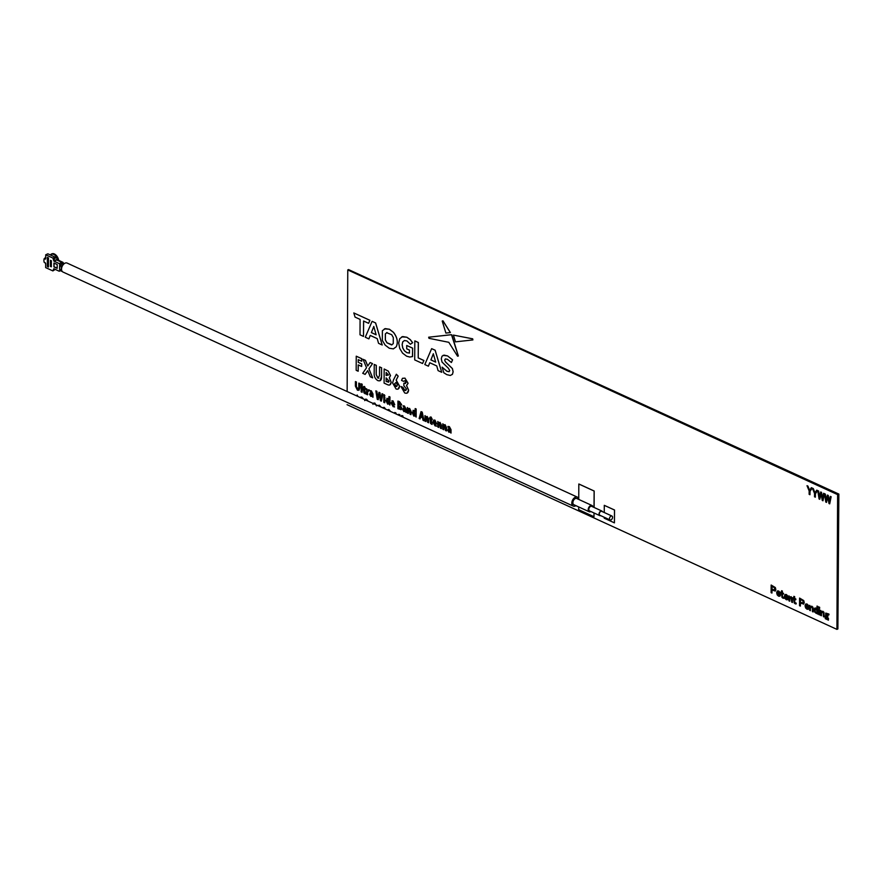 <?xml version="1.0" encoding="UTF-8"?>
<svg xmlns="http://www.w3.org/2000/svg" width="883" height="883" viewBox="0 0 883 883"><rect width="100%" height="100%" fill="white"/><g stroke="black" fill="none" stroke-linecap="round" stroke-linejoin="round"><path stroke-width="1.32" d="M594.038 507.438L594.127 491.036L578.818 484.016L578.74 499.425M578.696 506.941L578.685 509.679L593.994 516.71L594.016 512.968L593.994 516.654M373.807 326.489L371.401 332.582L376.125 334.745M371.357 332.604L376.136 334.8L373.785 326.434L371.401 332.582M368.906 338.851L370.22 335.419L377.218 338.631L378.542 343.321L382.207 344.999L375.551 322.924L372.107 321.335L365.275 337.229L368.851 338.873L370.253 335.441M375.551 322.924L372.107 321.335M382.207 344.999L375.606 322.891M394.668 413.321L394.8 412.471L395.937 412.99L396.169 414.017M398.498 415.076L398.741 414.282L399.867 414.8M394.8 412.471L396.235 414.039M377.825 405.595L379.414 405.22L381.037 407.074M379.414 405.22L381.103 407.107M435.805 422.869L433.807 421.953L434.866 420.849L435.805 422.869L433.862 421.931L434.911 420.816M436.445 426.169L433.796 422.681L436.655 423.995L434.933 420.142L433.774 420.054L432.913 422.118L435.021 425.86L436.5 426.147L433.84 422.659M434.933 420.142L433.818 420.032M398.84 404.701L398.862 402.328L400.65 404.282L398.84 404.701L398.906 402.339M400.827 407.791L398.873 408.277L398.895 405.551M399.392 408.597L398.84 405.529L400.783 407.814L399.436 408.575M400.54 405.827L401.588 404.58L399.381 401.599L397.924 401.092L397.88 408.73L401.202 409.602L401.721 408.277L400.54 405.827M401.588 404.58L399.436 401.566L397.968 401.103M347.063 404.679L836.918 629.38L837.625 494.623L838.386 494.281L348.542 269.58L347.77 269.922L347.14 391.522M837.625 494.623L347.77 269.922M838.85 494.072L837.89 628.939L838.596 494.182L593.663 381.831L838.85 494.072L837.691 629.027L838.386 494.281L348.542 269.58L838.596 494.182L837.691 629.027L836.918 629.38M358.233 362.361L361.688 363.951L361.666 366.478L358.211 364.9L358.178 371.235L356.169 370.308L356.246 356.191L361.71 358.697L361.699 361.235L358.244 359.646L358.233 362.361L361.732 363.928L361.666 366.434M376.246 365.363L376.202 374.547L377.803 378.056L379.513 375.739L379.558 366.886L381.577 367.814L381.533 376.235C381.776 379.933 380.54 381.39 377.836 380.606C375.132 378.906 373.906 376.335 374.193 372.869L374.237 364.447L376.301 365.341L376.246 374.524L377.858 378.034L378.884 378.123M381.577 367.814L381.577 376.213L380.021 380.805M374.282 364.469L376.301 365.341M393.465 379.966L396.357 374.226L398.134 376.18L396.147 380.12L399.513 386.147C399.315 388.73 398.167 389.668 396.048 388.962L392.604 382.957L393.465 379.966M396.037 382.427L394.613 383.752L396.026 386.412L397.493 385.076L396.037 382.427M396.379 374.26L398.178 376.158L396.202 380.098L399.558 386.125L398.045 389.083M370.463 394.524L371.975 394.05L371.081 395.705L370.463 394.524M372.913 395.959L372.924 393.895L371.268 390.849L369.867 390.65L371.964 393.31L369.524 394.215L370.816 396.412L372.008 396.224L372.968 397.295L372.913 395.959M372.924 393.895L371.324 390.827L369.922 390.639M414.811 340.926L414.712 359.911L422.582 363.52L423.862 360.518L418.222 357.935L418.299 342.527L414.855 340.948M418.222 357.935L418.354 342.505L414.855 340.904M422.593 363.476L423.917 360.496L418.277 357.902M447.471 355.904L444.083 355.121L441.997 356.224L441.29 358.807L442.041 362.085L448.299 368.145L449.745 370.584L449.05 371.699L446.919 371.268L442.118 367.151L443.807 372.758L446.875 374.668L450.275 375.463L452.383 374.359L453.1 371.809L452.35 368.553L445.429 361.898L444.657 360.132L445.341 358.928L447.438 359.304L451.39 362.505L452.526 359.856L447.526 355.882L443.045 355.374M451.39 362.505L452.582 359.822L447.526 355.882M451.379 334.69L428.685 337.207L428.983 338.321L448.807 342.306L457.571 356.191L458.288 356.026L451.511 334.723L428.663 337.207M472.891 339.922L472.681 338.818L453.421 335.087L455.485 341.853L472.891 339.922L472.681 338.818M472.626 338.84L453.421 335.087M442.228 321.048L445.893 333.068L450.33 332.571L442.935 320.86L442.228 321.048M450.385 332.549L442.99 320.838L442.284 321.026M368.63 323.288L369.867 320.308L353.818 312.946L355.065 317.107L360.087 319.414L360.01 334.812L363.498 336.423L363.575 321.015L368.575 323.31L369.911 320.286L353.884 312.979M823.585 493.31L824.358 493.663L822.978 500.76L822.261 500.44L821.058 493.674L819.777 499.303L819.071 498.972L817.768 490.639L818.541 491.003L819.468 497.107L820.671 491.974L821.455 492.339L822.592 498.531L823.585 493.31L824.413 493.641L822.978 500.727M817.824 490.672L818.596 490.981L819.501 496.963M781.576 592.46L781.587 590.727L782.338 591.069L782.327 592.802L783.53 593.365L783.53 594.093L782.327 593.542L782.481 596.996L783.828 597.471L783.828 598.321L782.978 598.199L781.952 597.327L781.565 593.199L780.76 592.835L780.771 592.096L781.576 592.46L780.815 592.118M782.338 591.069L782.382 592.78L783.53 594.049M784.932 598.431L784.38 596.246L784.987 594.568L786.267 594.524L788.033 597.946L785.153 596.632L785.506 598.155L786.312 598.928L788.055 598.74L787.592 599.734L786.312 599.734L784.932 598.431M785.208 596.61L785.55 598.133L787.029 598.983M786.234 595.263L785.197 595.915L787.195 596.831L786.234 595.263L785.241 595.882L787.195 596.776M786.367 598.906L788.111 598.718L787.647 599.712L786.367 599.712M793.85 598.089L793.85 596.356L794.612 596.698L794.601 598.442L795.804 598.994L795.804 599.734L794.601 599.171L794.755 602.625L796.102 603.1L796.102 603.95L795.252 603.829L794.225 602.957L793.839 598.829L793.033 598.464L793.044 597.725L793.85 598.089L793.089 597.747M795.804 598.994L795.804 599.734M806.996 609.215L808.265 609.226L806.996 609.215L805.616 607.912L805.053 605.738L805.671 604.049L806.952 604.005L808.221 605.263L808.707 607.438L805.837 606.113L806.996 608.409L808.74 608.232L808.088 609.336M805.881 606.091L807.051 608.387L808.784 608.21L808.32 609.204L807.04 609.193M806.907 604.756L805.87 605.396L807.868 606.312L806.907 604.756M812.901 607.283L813.166 611.952L812.404 611.61L812.426 608.177L811.665 606.886L810.406 608.188L810.395 610.683L809.645 610.341L809.667 605.352L810.417 606.588L811.775 606.224L813.232 608.232L813.166 611.908M809.722 605.374L810.473 606.533M818.795 614.535L818.817 609.546L819.567 609.888L819.545 614.888L818.795 614.535M818.817 609.546L819.623 609.866L819.545 614.844M821.422 613.244L821.411 615.738L820.649 615.396L820.682 610.396L821.433 611.632L822.779 611.279L823.916 612.327L824.17 617.007L823.42 616.665L823.276 612.482L821.963 612.062L821.422 613.244M825.771 613.089L828.927 614.049L828.927 614.899L827.967 614.413L827.812 616.577L826.786 616.555M826.047 615.981L828.486 618.354L828.342 620.164M825.23 616.102L825.76 615.495M822.724 611.919L821.477 613.221L821.455 615.716M820.726 610.418L821.477 611.588L822.835 611.246L823.96 612.305L824.17 616.963M818.883 606.985L819.634 607.283L819.634 608.442L818.828 608.122L818.828 606.952L819.579 608.464M817.073 606.102L817.824 606.411L817.735 614.005M817.04 613.067L816.013 613.31M814.799 608.1L815.903 608.023L817.051 609.314M811.709 606.864L810.462 608.166L810.395 610.639M810.473 606.566L811.819 606.202L812.956 607.25M805.715 604.027L806.996 603.983L808.276 605.241L808.707 607.394M799.623 598.1L803.751 600.572L804.236 602.548L803.574 604.138M800.428 603.122L800.362 606.036M793.905 596.378L794.667 596.676L794.656 598.409L795.859 598.972M794.645 599.204L794.81 602.603L796.157 603.078L796.157 603.928L795.296 603.806M791.036 597.383L789.777 598.685L789.722 601.157M788.994 595.859L789.744 597.096L791.091 596.742L792.228 597.791L792.481 602.471L791.731 602.129L790.98 597.405L789.733 598.707L789.722 601.202L788.96 600.859L788.994 595.859L789.788 597.051L791.146 596.709L792.559 598.751L792.481 602.427M785.042 594.546L786.323 594.502L787.592 595.76L788.022 597.901M781.632 590.749L782.393 591.047M782.371 593.564L782.537 596.963L783.883 597.449L783.883 598.299L783.022 598.177M777.305 590.992L778.585 590.959L779.855 592.206L780.296 594.358M777.47 593.067L778.629 595.363L780.373 595.175L779.91 596.168L778.629 596.157M771.201 585.065L775.34 587.548L775.826 589.513L775.164 591.102M772.018 590.087L771.952 593.012M824.545 493.752L825.318 494.061L826.234 500.043M827.437 495.076L828.232 495.396L829.347 501.467M830.351 496.412L831.135 496.732L829.711 503.807M827.801 496.875L826.521 502.35M820.715 491.997L821.499 492.317L822.625 498.387M821.08 493.785L819.788 499.259M812.459 488.211L813.287 488.542L814.998 492.78M816.709 490.164L817.559 490.551L815.373 493.796L815.362 497.184L814.523 496.798L814.534 493.409L812.382 488.178L813.232 488.564L814.954 492.846L816.709 490.164L817.614 490.529L815.428 493.774L815.362 497.14M807.084 485.738L807.912 486.08L809.612 490.319M811.356 487.703L812.239 488.056L810.053 491.301L809.976 494.668M363.498 336.368L363.63 321.037M412.438 356.611L412.626 348.145L406.776 345.507M410.452 344.227L412.659 342.703L410.308 339.635L406.831 337.218L401.732 336.864M409.513 353.057L406.875 352.637L404.436 350.772L402.769 347.913L402.173 344.602L402.791 341.809L404.491 340.507M457.626 356.169L458.343 355.992L451.853 334.922M450.33 375.441L452.438 374.337L453.145 371.787L452.405 368.531L445.474 361.875L444.701 360.109L445.385 358.906M449.193 371.644L446.964 371.235L442.217 367.284M441.732 372.251L435.142 350.209L431.677 348.664M428.398 366.191L429.756 362.736L436.765 365.948L438.078 370.628L441.743 372.306L435.098 350.231L431.644 348.653L424.811 364.547L428.398 366.191L429.789 362.747M451.014 433.045L451.025 429.679L449.37 426.621L447.968 426.434M448.917 432.195L450.109 432.008M450.01 429.105L447.582 430.021L448.873 432.217L450.087 432.041L451.014 433.089L450.97 429.701L449.326 426.644L447.913 426.445L448.111 427.328L449.16 427.405L450.01 429.105L448.167 428.829M430.198 418.012L429.624 417.791M430.253 417.03L431.191 417.096L432.184 419.756M431.434 424.171L432.162 424.381L432.129 423.498L431.169 422.107L431.18 419.337M428.586 422.714L428.663 419.348L427.217 416.467L425.915 416.765M425.893 416.743L424.977 415.595L424.988 421.114L425.981 421.522L425.992 418.178L426.908 417.24M425.926 421.544L425.937 418.2L426.864 417.262L427.648 422.328L428.586 422.769L428.608 419.37L427.173 416.489L425.871 416.787L425.032 415.617M423.995 420.694L422.229 412.118L421.081 411.644M420.087 418.895L420.661 416.942L422.493 417.78L423.034 420.297L424.006 420.738L422.173 412.14L421.036 411.621L419.127 418.509L420.076 418.939L420.617 416.919M410.97 414.635L411.036 411.268L409.591 408.376L408.299 408.686L407.405 407.538M408.299 413.41L408.365 410.098L409.293 409.16M406.048 412.284L406.07 409.061L404.425 406.003L403.023 405.816M403.973 411.577L405.165 411.39M405.065 408.443L403.222 408.211M394.535 406.953L391.875 403.465L394.745 404.778L393.023 400.915L391.003 402.891L393.112 406.633L394.58 406.931L391.931 403.443M394.745 404.734L393.067 400.893L391.886 400.816M384.756 402.714L384.833 397.195L383.895 396.809M384.37 396.136L384.381 394.767L383.829 395.198M381.357 401.092L383.001 394.127L382.052 393.741M378.211 399.657L379.425 393.973L380.385 400.694L381.346 401.136L382.946 394.149L382.008 393.719L380.915 399.569L379.9 392.747L378.984 392.328L377.803 398.156L376.831 391.335L375.849 390.893L377.229 399.248L378.211 399.701L379.403 394.006M375.904 390.871L376.875 391.312L377.847 398.123M379.028 392.306L379.955 392.725L380.937 399.535M372.957 397.24L372.968 393.873M370.871 396.39L372.063 396.202M371.964 393.266L370.12 393.023M404.944 380.661L403.586 381.313M402.482 378.31L404.977 378.134L408.089 383.277L406.566 385.54L408.63 390.109L407.096 393.09M401.003 386.522L403.012 387.394L404.833 390.407L405.904 390.507M403.906 383.31L405.507 383.476M384.215 369.017L388.299 371.103L390.529 375.562L389.348 377.747L391.213 382.24L389.856 384.922M379.613 366.909L381.622 367.792M363.112 359.348L365.463 360.374L367.769 365.948M370.132 362.56L372.538 363.619L368.962 368.818L372.626 377.814M367.725 370.628L365.143 374.381L362.714 373.31L366.533 367.758L363.045 359.304L365.419 360.396L367.736 366.004L370.109 362.549L372.483 363.641L368.906 368.84L372.648 377.869L370.275 376.776L367.714 370.595L365.098 374.403M356.291 356.213L361.765 358.675L361.754 361.213M358.299 359.668L358.277 362.339M358.266 364.922L358.178 371.18M358.884 390.418L359.789 388.09L359.811 383.531L358.873 383.145M358.255 389.447L356.379 386.622L356.412 381.975L355.463 381.588M362.096 392.262L362.185 384.215L361.246 383.829M363.619 387.471L363.056 387.262M365.606 389.26L364.569 386.588L363.001 387.24L363.928 392.847L365.54 393.862L364.558 388.785L365.606 389.26L365.661 388.41L364.613 387.935L364.624 386.566L363.686 386.522M364.867 393.63L365.584 393.84L365.562 392.957L364.591 391.566L364.613 388.807M367.571 394.767L367.637 391.853L368.928 390.86L368.939 389.756L367.56 390.22M367.527 390.198L366.677 388.862M389.889 405.01L389.955 396.964L389.017 396.577M387.703 404.105L389.05 403.774M388.95 399.69L387.758 398.41L385.893 400.507L387.648 404.127L388.995 403.796L389.889 405.054L389.9 396.986L388.962 396.555L388.95 399.69L386.809 398.343M401.037 409.701L401.776 408.255L400.584 405.794L401.644 404.557M416.103 417.074L416.114 409.006L415.176 408.575L415.165 411.721L413.972 410.429L412.107 412.538L413.862 416.158L415.209 415.827L416.158 417.052L416.169 408.984L415.231 408.597M413.917 416.136L415.264 415.805M415.198 411.688L413.023 410.374M436.666 423.95L434.988 420.12M441.401 428.597L441.467 425.231L440.032 422.339L438.73 422.637M438.741 427.372L438.807 424.061L439.723 423.112M438.708 422.626L437.847 421.5M446.434 430.904L446.511 427.538L445.065 424.646L443.763 424.955L442.88 423.807M443.774 429.679L443.84 426.368L444.756 425.429M357.185 395.032L357.957 396.489L357.151 395.01L356.699 395.904M360.75 397.063L361.853 397.118L363.465 399.006M365.407 399.193L366.544 399.259L368.101 401.136M373.476 403.167L374.834 403.067L376.533 405.871M377.902 405.529L379.469 405.198M382.615 407.681L384.182 407.35L385.816 409.271M387.328 409.844L388.884 409.513L390.529 411.423M398.774 414.293L399.922 414.778L400.043 415.794M401.82 415.496L402.924 415.948L402.913 417.107M393.41 348.851L396.279 346.765C398.277 342.196 397.35 337.394 393.498 332.339L389.414 329.227L384.381 328.895M594.093 507.46L594.182 491.014L578.873 483.994M614.425 522.813L614.535 509.999L604.336 505.363M382.383 330.695L382.339 340.419L385.176 345.121L389.26 348.233L393.354 348.873L396.235 346.798C398.233 342.229 397.306 337.416 393.443 332.361L389.359 329.249L385.264 328.608L382.383 330.695M387.008 332.549L385.352 333.884L385.33 339.966L386.953 342.803L391.622 344.944L393.266 343.608L393.299 337.527L391.677 334.69L386.599 332.692M387.052 332.527L385.407 333.862L385.374 339.944L387.008 342.781L392.052 344.789M441.401 428.641L441.423 425.253L439.977 422.361L438.674 422.67L437.791 421.478L437.791 426.986L438.741 427.416L438.752 424.083L439.679 423.145L440.462 428.211L441.401 428.641M372.946 404.326L373.421 403.189L374.778 403.089L376.478 405.893M422.328 416.743L420.816 416.048L421.61 412.847M421.875 414.546L422.339 416.798L420.772 416.07L421.566 412.869L421.875 414.546M410.97 414.679L410.981 411.29L409.546 408.399L408.244 408.708L407.361 407.516L407.361 413.023L408.299 413.454L408.321 410.12L409.237 409.182L410.032 414.248L410.97 414.679M403.564 409.712L405.076 409.237L404.182 410.893L403.564 409.712M406.014 411.147L406.025 409.083L404.37 406.025L402.968 405.827L405.065 408.487L402.626 409.403L403.917 411.599L405.109 411.412L406.07 412.471L406.014 411.147M405.12 410.131L404.237 410.871L403.917 409.006M450.076 430.749L449.182 431.489L448.862 429.624M446.434 430.948L446.456 427.56L445.021 424.668L443.685 424.966L442.825 423.785L442.836 429.293L443.774 429.723L443.785 426.39L444.712 425.451L445.496 430.518L446.434 430.948M384.756 402.769L384.778 397.218L383.84 396.787L383.807 402.339L384.756 402.769M384.867 395.727L384.326 394.789L383.774 395.231L384.315 396.158L384.867 395.727M430.198 417.052L429.568 418.597L430.198 418.884L430.507 423.387L432.107 424.403L431.136 419.315L432.184 419.8L432.184 418.972L431.136 418.487L431.147 417.118L430.198 417.052M368.884 390.882L368.884 389.778L367.471 390.231L366.633 388.829L366.633 394.381L367.571 394.811L367.582 391.875L368.884 390.882M414.723 415.385L413.101 412.902L414.226 411.423M414.182 411.445L415.153 414.37L414.138 415.363L413.056 412.924L414.182 411.445M362.096 392.306L362.129 384.237L361.191 383.807L361.147 391.875L362.096 392.306M359.734 388.112L359.767 383.553L358.818 383.123L358.796 387.78L357.538 389.403L356.335 386.655L356.357 381.997L355.419 381.566L355.396 386.147L357.494 390.297L359.734 388.112M386.191 377.913L386.169 381.478L388.697 382.218M386.114 381.5L389.149 381.235L386.136 377.88L386.169 381.478M387.251 384.558L384.094 383.112L384.16 368.995L388.255 371.125L390.474 375.584L389.293 377.769L391.158 382.262C390.849 384.922 389.546 385.683 387.251 384.558M386.169 372.46L386.147 375.529L388.465 374.999L386.169 372.46M393.895 403.597L391.942 402.703L393.001 401.599M393.895 403.652L391.897 402.725L392.946 401.622L393.895 403.652M387.968 399.425L388.928 402.35L387.924 403.343L386.842 400.904L387.968 399.425M388.509 403.354L386.886 400.882L388.012 399.403M826.764 613.817L826.3 615.296L827.283 615.793M826.179 617.614L825.815 618.475L827.945 619.402M825.715 615.517L825.726 613.111L828.883 614.071L828.872 614.921L827.923 614.436L827.768 616.599L825.815 616.29L828.431 618.376L828.42 620.12L825.23 618.652L825.715 615.517M826.709 613.84L826.245 615.319L827.239 615.815L826.709 613.84M827.437 618.376L825.627 618.034L827.89 619.425L827.437 618.376M372.03 394.955L371.136 395.683L370.816 393.829M404.889 380.683L403.575 381.346L401.555 380.43L402.438 378.332L404.922 378.156L408.034 383.299L406.522 385.562L408.575 390.131C408.31 392.902 406.997 393.829 404.657 392.913L400.948 386.5L402.968 387.416L404.789 390.429L406.566 389.182L403.84 385.639L403.851 383.288L406.025 382.538L404.889 380.683M396.092 382.405L394.668 383.73L396.081 386.39L396.864 386.445M386.213 372.483L386.202 375.507L388.509 374.977M799.523 605.705L799.568 598.078L803.707 600.595L804.192 602.57L803.718 604.049L800.384 603.1L800.362 606.091L799.523 605.705M800.406 599.303L800.384 602.25L803.011 603.1L803.055 600.926L800.406 599.303M817.007 609.336L817.018 606.08L817.779 606.433L817.735 614.06L814.799 612.261L814.17 609.91L814.744 608.122L815.848 608.045L817.007 609.336M815.947 608.895L814.943 610.274L815.329 611.919L816.643 612.482L817.04 611.235L815.947 608.895M825.793 502.063L824.49 493.729L825.274 494.083L826.201 500.186L827.393 495.065L828.177 495.418L829.314 501.621L830.307 496.401L831.091 496.754L829.7 503.851L828.994 503.52L827.779 496.754L826.51 502.383L825.793 502.063M809.159 490.937L807.007 485.705L807.857 486.103L809.579 490.374L811.334 487.692L812.183 488.078L809.998 491.323L809.976 494.712L809.137 494.337L809.159 490.937M406.721 345.485L406.71 348.818L409.469 350.087L409.458 353.079L406.831 352.67L404.381 350.794L402.714 347.935L402.129 344.624L402.747 341.831L404.447 340.54L406.931 340.937L410.407 344.26L412.604 342.725L410.264 339.657L406.787 337.24L402.648 336.566L399.767 338.642L398.708 343.057L399.712 348.421L402.538 353.101L406.621 356.202L409.767 357.041L412.538 356.566L412.582 348.167L406.721 345.485M777.195 594.877L776.643 592.703L777.25 591.014L778.53 590.981L779.81 592.228L780.296 594.402L777.426 593.089L777.768 594.601L778.585 595.385L780.329 595.197L779.855 596.191L778.574 596.18L777.195 594.877M778.497 591.72L777.459 592.361L779.457 593.277L778.497 591.72M604.215 517.261L604.215 518.178L614.425 522.857L614.491 510.021L604.281 505.341L604.248 512.515M771.113 592.67L771.157 585.043L775.285 587.57L775.782 589.535L775.307 591.014L771.974 590.065L771.952 593.056L771.113 592.67M771.985 586.268L771.974 589.215L774.601 590.065L774.645 587.901L771.985 586.268M816.002 608.873L814.998 610.252L815.384 611.897L816.698 612.46M806.963 604.734L805.925 605.374L807.868 606.268M800.451 599.325L800.44 602.228L803.066 603.078M435.683 362.107L433.321 353.741L430.893 359.911L435.683 362.107M778.541 591.698L777.515 592.338L779.457 593.233M401.765 416.577L401.765 415.474L402.869 415.97L402.858 417.085M772.04 586.301L772.029 589.193L774.656 590.043M387.24 409.922L388.84 409.535L390.452 411.39M382.527 407.758L384.127 407.372L385.75 409.237M364.701 400.628L366.489 399.293L368.034 401.103M360.209 397.516L361.798 397.14L363.388 398.973M448.52 430.33L450.032 429.855L449.138 431.511L448.52 430.33M433.343 353.807L430.948 359.889L435.661 362.052M370.595 391.125L369.381 390.209M592.979 506.941A3.422 2.152 114.6 0 0 592.029 505.517A3.422 2.152 114.6 0 0 589.524 506.423A3.422 2.152 114.6 0 0 588.188 509.723A3.422 2.152 114.6 0 0 589.182 511.743A3.422 2.152 114.6 0 0 590.87 511.533M592.029 505.517L576.72 498.498A3.422 2.152 114.6 0 0 574.215 499.392A3.422 2.152 114.6 0 0 572.879 502.703A3.422 2.152 114.6 0 0 573.873 504.723L589.182 511.743M602.449 511.687A2.528 1.578 114.6 0 0 601.864 511.025A2.528 1.578 114.6 0 0 600.01 511.687A2.528 1.578 114.6 0 0 599.027 514.116A2.528 1.578 114.6 0 0 599.756 515.606A2.528 1.578 114.6 0 0 600.65 515.617M601.864 511.025L591.654 506.345A2.528 1.578 114.6 0 0 589.8 506.997A2.528 1.578 114.6 0 0 588.829 509.436A2.528 1.578 114.6 0 0 589.557 510.926L599.756 515.606M575.904 505.65A4.934 3.102 -65.4 0 1 573.244 506.102L62.98 272.041A4.934 3.102 -65.4 0 1 61.545 269.127A4.934 3.102 -65.4 0 1 63.466 264.359A4.934 3.102 -65.4 0 1 67.097 263.068L577.361 497.129A4.934 3.102 -65.4 0 1 578.74 499.303M573.244 506.102A4.934 3.102 -65.4 0 1 571.809 503.189A4.934 3.102 -65.4 0 1 573.729 498.42A4.934 3.102 -65.4 0 1 577.361 497.129M612.548 517.306A2.163 1.358 114.6 0 0 611.919 516.025A2.163 1.358 114.6 0 0 610.33 516.599A2.163 1.358 114.6 0 0 609.491 518.685A2.163 1.358 114.6 0 0 610.12 519.966A2.163 1.358 114.6 0 0 611.698 519.392A2.163 1.358 114.6 0 0 612.548 517.306M611.919 516.025L601.709 511.345A2.163 1.358 114.6 0 0 600.12 511.919A2.163 1.358 114.6 0 0 599.281 514.005A2.163 1.358 114.6 0 0 599.91 515.286L610.12 519.966M58.212 260.264A2.528 1.578 114.6 0 0 57.825 259.966A6.06 3.83 -114.3 0 0 53.775 254.436A6.06 3.83 -114.3 0 0 52.119 254.094L50.364 254.79A6.06 3.83 -114.3 0 0 50.132 254.845L51.181 254.348A6.06 3.83 -114.3 0 0 50.916 254.492A6.06 3.83 -114.3 0 0 50.629 254.723M45.684 264.116A6.06 3.83 65.7 0 1 45.088 262.726M55.254 269.403L52.881 270.915L45.662 267.604L45.684 263.885A1.004 0.64 -114.3 0 0 44.978 262.659L44.15 262.284A6.06 3.83 65.7 0 1 44.172 258.686L44.878 258.366A6.06 3.83 65.7 0 1 45.717 256.975M52.119 254.094L52.594 253.62A6.291 3.974 65.7 0 1 58.664 260.353M50.839 254.503A6.291 3.974 65.7 0 1 51.655 253.874L51.799 254.238M53.907 266.887L57.174 268.388L57.196 264.536L53.929 263.035L53.907 266.887L54.183 263.156M54.161 266.765L57.174 268.156M47.34 266.511L48.41 267.008L48.466 257.891L47.395 257.406L47.34 266.511L47.649 257.516M47.594 266.401L48.422 266.776M50.408 266.379L51.335 266.798L51.369 260.761L50.441 260.342L50.408 266.379L50.695 260.463M50.673 266.258L51.335 266.567M64.106 263.752L64.029 263.719A2.528 1.578 114.6 0 0 62.98 263.763L63.719 264.094M44.172 258.686L45 259.072A1.004 0.64 -114.3 0 0 45.717 258.498L45.728 254.779L47.87 253.807L55.088 257.119L52.947 258.079L53.863 261.114L59.293 263.598L59.79 264.922L62.98 263.763M59.79 264.922L62.296 266.092M53.863 261.114L56.788 260.01L61.655 262.251L60.772 262.648L61.567 264.116M59.293 263.598L61.07 262.792M45.728 254.779L52.947 258.079M54.58 260.783L53.973 258.807L55.408 258.167L55.088 257.119M44.878 258.366L45.651 258.719A5.044 3.19 65.7 0 0 45.552 258.995M60.452 270.695L59.249 271.236L53.83 268.741L52.881 270.915M54.305 268.962L53.918 269.845L55.077 269.315M62.285 271.522L59.757 270.375L59.249 271.236M59.569 269.481L61.357 270.297L61.38 266.456L59.591 265.628L59.569 269.481L59.845 265.75M59.823 269.37L61.357 270.066M61.655 262.251A2.528 1.578 -65.4 0 1 62.704 262.207A2.528 1.578 -65.4 0 1 63.079 262.505A5.044 3.168 -65.4 0 1 63.631 263.62M62.704 262.207L57.825 259.966A2.528 1.578 114.6 0 0 56.788 260.01M54.305 256.765L56.07 257.328A1.258 0.795 65.7 0 1 56.578 259.602L54.503 260.54L56.589 259.602M63.079 262.505L62.218 262.108M56.07 257.328L55.265 257.693M55.585 260.055L56.148 260.308M61.015 262.538L63.399 263.631"/></g></svg>
